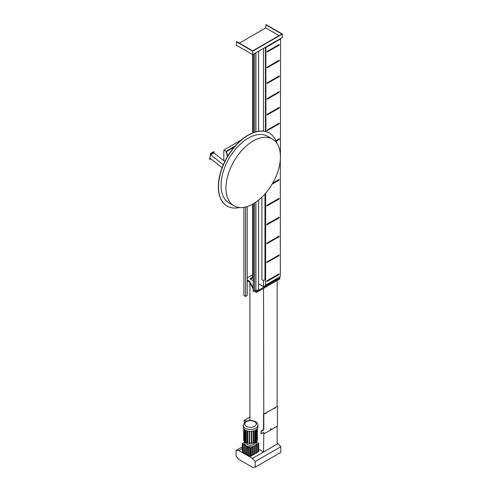<?xml version="1.0" encoding="UTF-8"?>
<svg xmlns="http://www.w3.org/2000/svg" width="492" height="492" viewBox="0 0 492 492"><rect width="100%" height="100%" fill="white"/><g stroke="black" fill="none" stroke-linecap="round" stroke-linejoin="round"><path stroke-width="0.74" d="M266.184 412.942L266.067 413.329L266.184 412.942M277.433 406.257L275.249 407.517L274.868 408.489L274.868 407.739L266.375 412.64L265.994 413.618L265.994 412.862L263.81 414.123L263.81 429.842L261.197 431.668L261.277 433.735L263.81 432.363L263.81 433.932L270.379 430.143L270.379 429.012L270.864 428.729L270.864 429.86L277.433 426.072L277.433 406.257L274.979 407.69M274.868 407.739L266.098 412.813M265.994 412.862L263.54 413.963L263.54 429.688L261.197 431.041L260.926 433.397M263.81 429.842L263.54 288.355M258.694 449.221L263.54 452.019L263.81 433.932M270.594 428.889L270.864 429.86M275.059 407.813L274.948 408.206L275.059 407.813M272.451 139.07L267.55 136.241A38.517 22.238 120 0 0 248.288 138.147A38.517 22.238 120 0 0 223.122 172.089A38.517 22.238 120 0 0 229.032 202.956L233.934 205.785A38.517 22.238 120 0 0 253.189 203.879A38.517 22.238 120 0 0 278.355 169.937A38.517 22.238 120 0 0 272.451 139.07A38.517 22.238 120 0 0 253.189 140.983A38.517 22.238 120 0 0 228.03 174.924A38.517 22.238 120 0 0 233.934 205.785M269.278 133.061A42.14 24.329 120 0 0 269.192 133.012A42.14 24.329 120 0 0 248.122 135.097A42.14 24.329 120 0 0 220.594 172.231A42.14 24.329 120 0 0 227.058 206A42.14 24.329 120 0 0 227.138 206.043M276.787 143.098A42.14 24.329 120 0 0 269.358 133.104A42.14 24.329 120 0 0 248.288 135.195A42.14 24.329 120 0 0 220.76 172.323A42.14 24.329 120 0 0 227.218 206.093A42.14 24.329 120 0 0 239.586 207.532M265.612 193.251L265.612 285.083L280.317 276.59L280.317 159.58M265.446 193.436L265.612 285.083M272.064 184.211L278.958 180.232L278.958 179.537L272.666 183.165M278.958 199.1L278.958 198.405L266.971 205.324L266.762 206.037L278.958 199.1L279.069 198.368M278.958 217.968L278.958 217.28L266.971 224.198L266.762 224.912L278.958 217.968L279.069 217.236M278.958 236.837L278.958 236.148L266.971 243.066L266.762 243.78L278.958 236.837L279.069 236.105M278.958 255.711L278.958 255.016L266.971 261.935L266.762 262.648L278.958 255.711L279.069 254.979M278.958 274.579L278.958 273.884L266.971 280.803L266.762 281.516L278.958 274.579L279.069 273.847M272.23 183.922L278.792 180.133L279.069 179.5M266.695 205.963L278.792 199.008M266.695 224.832L278.792 217.876M266.695 243.7L278.792 236.744M266.695 262.574L278.792 255.612M266.695 281.442L278.792 274.487M224.838 161.487L213.971 153L213.835 151.616L210.57 153.504L209.623 159.15L209.949 159.402L210.883 158.861M223.331 164.746L210.705 154.882L213.971 153M210.705 154.882L210.89 153.756L214.161 151.868M210.89 153.756L210.57 153.504M209.949 159.402L210.133 158.27L222.144 167.655M246.006 445.574L246.437 445.85A5.775 3.333 180 0 1 246.006 445.574L245.828 445.438A5.775 3.333 180 0 1 245.533 441.81A6.162 3.561 0 0 1 245.084 441.392L244.29 441.478L244.29 429.356M245.348 430.125A7.319 4.225 0 0 0 253.325 431.041A7.319 4.225 0 0 0 257.839 427.142L257.839 425.254A7.319 4.225 180 0 1 253.325 429.159A7.319 4.225 180 0 1 245.348 428.243A7.319 4.225 180 0 1 243.202 425.254L243.202 427.142A7.319 4.225 0 0 0 245.348 430.125M264.973 193.983L264.973 279.419A1.544 0.892 180 0 1 264.019 280.243A1.544 0.892 180 0 1 262.341 280.053A1.544 0.892 180 0 1 261.892 279.419L261.892 197.206M254.561 53.554L254.561 132.194M253.362 54.249L253.362 132.612M227.519 156.554L226.006 151.327L235.102 146.075M227.771 156.124L226.468 151.591L234.198 147.126M241.191 140.042L223.829 150.066L223.829 160.693M223.829 150.066L226.006 151.327M247.199 206.566L247.199 295.526L245.563 296.467L243.927 295.526L243.927 207.353M245.563 296.467L245.563 207.021M252.648 54.606L252.648 132.889M258.589 51.229L258.589 131.247M253.011 446.711L253.884 446.207A5.775 3.333 180 0 1 247.156 446.207L250.52 448.212L253.011 446.711M246.892 446.115L246.916 446.103A5.775 3.333 180 0 1 246.437 445.85L246.892 446.115L246.892 454.294L247.98 454.86M245.422 441.718L242.353 443.495L245.828 445.438M255.957 429.965L255.957 441.392A6.162 3.561 0 0 1 255.502 441.816A5.775 3.333 180 0 1 255.219 445.438L258.694 443.495L255.619 441.718M255.059 445.592L255.034 445.574A5.775 3.333 180 0 1 254.604 445.85L255.059 445.592L255.059 453.765L253.066 454.86M254.155 446.115L254.604 445.85A5.775 3.333 180 0 1 254.13 446.103L254.155 454.294M238.811 450.567L252.427 458.433L255.194 461.514L255.194 467.179L252.71 467.4L238.528 459.214L236.043 456.121L236.043 450.463L238.811 450.567L242.353 448.526M252.427 458.433L278.029 443.649L280.797 446.736L280.797 452.394L255.194 467.179M257.058 452.554L258.694 451.668L258.694 443.495M255.059 453.704L257.058 452.615L257.058 444.436M251.068 456.01L253.066 454.922L253.066 446.742M249.979 447.898L249.979 456.072L250.52 456.385L251.068 456.072L251.068 447.898M247.98 446.742L247.98 454.922L249.979 456.01M245.982 445.592L245.982 453.765L246.892 454.294M243.983 444.436L243.983 452.615L245.982 453.704M242.353 443.495L242.353 451.668L243.983 452.554M277.156 280.489L277.156 406.103M277.156 426.226L277.156 444.153M244.536 422.394L243.927 420.568L246.812 421.023M249.924 283.041L249.924 420.389M252.648 204.186L252.648 277.285L249.924 278.853L253.195 280.748M258.589 283.859L263.54 286.719L277.156 278.853L277.156 278.417M253.195 203.873L253.195 291.43L254.555 290.84L254.561 290.329L255.92 291.116L258.589 289.573L258.589 200.139M254.561 203.048L254.561 290.329L256.461 291.436L279.88 277.912L278.958 277.377M252.648 274.77L247.199 277.912M247.199 279.8L249.376 281.055L253.195 287.906M252.648 277.285L253.195 278.976M252.648 277.783L250.36 279.105M252.716 277.937L250.52 279.204M277.156 180.576L277.156 181.081M277.156 199.445L277.156 199.949M277.156 218.313L277.156 218.817M277.156 237.187L277.156 237.685M277.156 256.055L277.156 256.56M277.156 274.923L277.156 275.428M270.895 203.061L270.895 203.565M270.895 221.929L270.895 222.433M270.895 240.803L270.895 241.308M270.895 259.671L270.895 260.176M270.895 278.54L270.895 279.044M270.895 282.033L270.895 282.469M263.54 280.311L263.54 286.719M270.729 203.159L270.729 203.657M270.729 222.027L270.729 222.532M270.729 240.895L270.729 241.4M270.729 259.764L270.729 260.268M270.729 278.638L270.729 279.136M270.729 282.125L270.729 282.568M253.362 203.78L253.362 291.528M255.92 202.144L255.92 291.116M247.199 280.803L249.376 282.064L249.376 281.055M249.376 282.064L253.195 288.909M254.339 290.963L254.555 291.338L254.555 290.84M254.555 291.338L256.461 292.439L279.88 278.921L279.88 277.912M256.461 292.439L256.461 291.436M277.488 180.386L277.488 180.89M277.488 199.254L277.488 199.758M277.488 218.128L277.488 218.626M277.488 236.996L277.488 237.501M277.488 255.865L277.488 256.369M277.488 274.733L277.488 275.237M243.927 420.568L249.924 417.111M277.156 443.151L278.029 443.649M255.194 461.514L280.797 446.736M236.043 450.463L242.353 446.822M258.146 443.809L258.146 451.988M242.894 443.809L242.894 451.988M242.95 443.778L242.95 451.951M244.893 444.959L244.893 453.138M244.948 444.928L244.948 453.107M247.156 446.207L246.947 454.257M248.884 447.265L248.884 455.444M248.94 447.234L248.94 455.414M250.52 448.212L250.52 456.385M252.101 447.234L252.101 455.414M252.156 447.265L252.156 455.444M254.13 446.103L254.1 454.257M256.098 444.928L256.098 453.107M256.147 444.959L256.147 453.138M258.091 443.778L258.091 451.951M245.539 430.236L245.539 442.505L246.246 442.283A6.162 3.561 0 0 0 247.273 442.745M243.657 428.606L243.657 440.278L244.29 440.358M256.75 440.358L257.384 440.278L257.384 428.606M255.957 441.392L256.75 441.478L256.75 429.356M253.774 442.745A6.162 3.561 0 0 0 254.794 442.283L255.502 442.505L255.502 430.236M251.72 443.212A6.162 3.561 0 0 0 253.214 442.923L253.774 443.255L253.774 430.924M249.321 431.306L249.321 443.661L249.672 443.243A6.162 3.561 0 0 0 251.369 443.243L251.72 443.661L251.72 431.306M247.273 430.924L247.273 443.255L247.827 442.923A6.162 3.561 0 0 0 249.321 443.212M246.246 430.568L246.246 442.283M245.699 430.322L245.699 442.597M247.476 430.98L247.476 443.317M247.827 431.066L247.827 442.923M249.549 431.33L249.549 443.686M249.672 431.336L249.672 443.243M251.369 431.336L251.369 443.243M251.492 431.33L251.492 443.686M253.214 431.066L253.214 442.923M253.565 430.98L253.565 443.317M254.794 430.568L254.794 442.283M255.342 430.322L255.342 442.597M256.646 429.454L256.646 441.595M257.353 428.661L257.353 440.414M243.694 428.661L243.694 440.414M244.395 429.454L244.395 441.595M245.084 429.965L245.084 441.392M277.156 45.658L279.056 44.557M277.156 61.383L279.056 60.282M277.156 77.109L279.056 76.008M277.156 92.828L279.056 91.733M277.156 108.554L279.056 107.459M277.156 124.279L279.056 123.184M277.156 140.005L279.056 138.91M253.195 54.341L253.195 132.674M255.92 52.773L255.92 131.794M263.54 48.37L263.54 131.161M270.895 127.895L277.156 124.47M270.895 112.17L277.156 108.744M270.895 96.45L277.156 93.019M270.895 80.725L277.156 77.293M270.895 64.999L277.156 61.568M270.895 49.274L277.156 45.848M266.978 51.721L270.895 49.464M266.978 67.447L270.895 65.184M266.978 83.173L270.895 80.909M266.978 98.898L270.895 96.635M266.978 114.624L270.895 112.36M266.978 130.349L270.895 128.086M265.446 47.269L265.446 131.512M280.422 157.335L280.588 38.991L265.883 47.478L265.883 131.622M265.883 47.478L265.483 47.25M280.588 38.991L280.188 38.757M279.228 44.465L267.242 51.383L267.033 52.09L279.228 45.153L279.228 44.465M279.228 60.184L267.242 67.103L267.033 67.816L279.228 60.879L279.228 60.184M279.228 75.909L267.242 82.828L267.033 83.542L279.228 76.604L279.228 75.909M279.228 91.635L267.242 98.554L267.033 99.267L279.228 92.33L279.228 91.635M279.228 107.361L267.242 114.279L267.033 114.993L279.228 108.055L279.228 107.361M279.228 123.086L267.242 130.005L267.033 130.718L279.228 123.775L279.228 123.086M276.135 141.284L279.228 139.5L279.438 138.787L275.901 140.73M275.969 140.884L277.156 140.195M265.76 24.76L281.83 34.04L252.691 50.861L236.621 41.58L236.345 45.196L252.691 54.637L282.377 37.497L282.377 34.04L266.031 24.6L265.76 27.903L239.346 43.155M236.345 41.74L252.691 51.174L252.691 54.637M252.691 51.174L282.377 34.04M265.76 27.903L279.105 35.608M245.902 442.48L245.902 442.548A4.625 2.669 0 0 0 247.255 444.436A4.625 2.669 0 0 0 252.291 445.014A4.625 2.669 0 0 0 255.145 442.548L255.145 442.48M246.437 426.355A5.775 3.333 0 0 0 254.604 426.355A5.775 3.333 0 0 0 254.604 421.638A5.775 3.333 0 0 0 246.437 421.638A5.775 3.333 0 0 0 246.437 426.355M252.298 443.126A4.625 2.669 180 0 1 251.72 443.243M251.381 443.286A4.625 2.669 180 0 1 249.659 443.286M249.321 443.243A4.625 2.669 180 0 1 248.743 443.126M278.792 139.248L279.228 139.5M278.792 123.523L279.228 123.775M278.792 107.803L279.228 108.055M278.792 92.078L279.228 92.33M278.792 76.352L279.228 76.604M278.792 60.627L279.228 60.879M278.792 44.901L279.228 45.153M257.839 425.254C257.882 423.876 257.058 422.646 255.379 421.558C249.376 419.184 245.317 420.414 243.202 425.254"/></g></svg>
